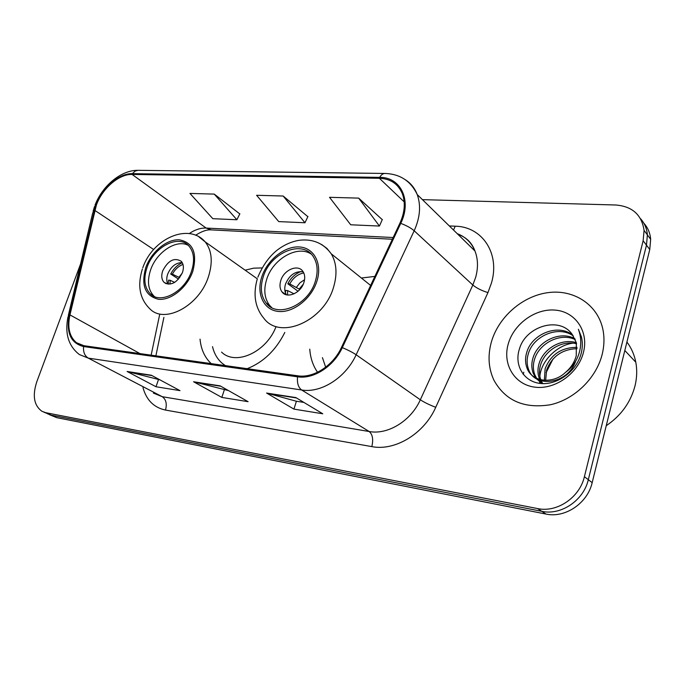<?xml version="1.0" encoding="UTF-8"?>
<svg xmlns="http://www.w3.org/2000/svg" width="685" height="685" viewBox="0 0 685 685"><rect width="100%" height="100%" fill="white"/><g stroke="black" fill="none" stroke-linecap="round" stroke-linejoin="round"><path stroke-width="1.03" d="M309.766 349.153C310.382 357.964 312.976 365.67 317.549 372.263M200.046 339.135C201.013 349.401 204.746 357.561 211.245 363.632M247.165 368.684C263.365 362.279 275.909 350.198 284.806 332.448M374.883 276.406L361.38 278.024M261.987 267.938L253.681 268.16L245.136 270.181M49.44 414.682L56.786 417.67L545.936 514.05C565.048 518.348 587.55 503.295 592.174 482.66L649.765 249.511L650.664 239.279C650.125 232.986 647.839 227.608 643.814 223.156M47.582 413.843L51.324 415.196L541.809 511.327C561.006 515.634 583.637 500.452 588.312 479.697L646.477 245.161L647.385 234.878C646.854 228.542 644.559 223.139 640.501 218.669C644.559 223.139 646.854 228.542 647.385 234.878L646.477 245.161L588.312 479.697C583.637 500.452 561.006 515.634 541.809 511.327L51.324 415.196L43.917 412.182M491.222 342.551C487.6 356.123 488.542 368.753 494.048 380.44C505.53 400.819 524.325 408.919 550.432 404.741C574.407 399.432 596.19 378.377 602.166 354.402C604.196 346.173 604.512 338.184 603.091 330.435C598.382 304.971 574.098 289.113 548.206 292.606C522.278 295.954 498.166 317.309 491.222 342.551C487.6 356.123 488.542 368.753 494.048 380.44C505.53 400.819 524.325 408.919 550.432 404.741C574.407 399.432 596.19 378.377 602.166 354.402C604.196 346.173 604.512 338.184 603.091 330.435C598.382 304.971 574.098 289.113 548.206 292.606C522.278 295.954 498.166 317.309 491.222 342.551M96.422 204.952C102.365 188.366 119.087 173.939 132.102 174.435L379.387 178.288C390.424 178.716 398.062 183.811 402.3 193.564C405.589 202.477 404.792 212.35 399.92 223.173L341.507 347.363C333.184 365.679 313.422 378.377 297.855 375.817L83.895 345.702L76.472 342.697C69.433 336.78 67.258 327.516 69.947 314.894L96.422 204.952M95.831 204.926L69.305 314.972C66.008 332.704 70.76 343.236 83.579 346.55L297.538 376.81C313.499 379.439 333.775 366.424 342.312 347.637L400.742 223.378C412.105 200.405 400.648 176.935 379.67 177.372L132.385 173.656C119.044 173.151 101.919 187.938 95.831 204.926M382.264 219.654L358.666 198.119L329.519 197.314L350.711 224.783L379.43 226.05L382.35 219.465M239.784 213.917L214.268 194.103L189.959 193.427L212.812 218.686L236.873 219.748L239.87 213.737M307.848 216.657L283.162 196.021L256.601 195.285L278.735 221.597L304.971 222.762L307.942 216.469M80.573 263.965L36.742 381.913C32.246 395.819 34.019 405.631 42.059 411.351L45.809 412.704L537.622 508.578C556.914 512.877 579.681 497.575 584.399 476.683L643.138 240.752L644.071 230.417C641.751 214.79 632.281 206.313 615.669 204.995L422.431 199.643M151.325 375.226L180.001 390.638L156 386.742L127.11 371.475L151.325 375.226M295.86 397.583L322.772 413.783L293.933 409.108L266.593 393.053L295.86 397.583M220.142 385.869L248.081 401.675L221.829 397.42L193.581 381.759L220.142 385.869M221.829 397.42L224.303 389.936M228.49 390.587L193.581 381.759M293.933 409.108L296.408 401.247M303.909 402.42L296.254 401.222L266.593 393.053M156 386.742L158.475 379.601M159.879 379.824L127.11 371.475M283.162 196.021L304.971 222.762M214.268 194.103L236.873 219.748M358.666 198.119L379.43 226.05M147.001 267.578C143.336 278.786 144.398 287.512 150.186 293.745C160.461 304.851 185.036 291.733 191.543 271.157C194.857 260.711 194.069 252.431 189.163 246.309C179.102 233.636 153.748 246.78 147.001 267.578M188.195 245.298C176.387 238.962 156.48 252.191 150.614 269.899C146.967 281.073 148.046 289.772 153.834 296.006L154.433 296.536M145.785 267.484L145.965 267.047M221.563 352.107C235.623 366.115 266.474 352.167 276.055 326.582M212.513 346.653C214.14 353.511 217.333 359.034 222.086 363.213L225.331 365.61M162.696 270.883C161.121 275.755 161.566 279.574 164.032 282.331C170.993 286.184 177.141 282.905 182.467 272.502C183.974 267.784 183.589 264.05 181.302 261.319C174.324 257.2 168.125 260.394 162.696 270.883M182.227 262.595C175.882 262.629 171.036 266.474 167.688 274.128C166.369 278.084 166.472 281.441 168.005 284.189M178.545 279.12L170.702 274.017C173.57 268.623 177.441 264.872 182.313 262.757M182.989 264.427C178.579 266.088 175.043 269.333 172.355 274.154L170.702 274.017M172.355 274.154L179.71 277.699M168.185 284.207L168.553 280.139L170.197 280.285L169.983 284.155M174.658 282.417L170.197 280.285M606.242 425.693C621.081 415.667 630.679 402.335 635.055 385.715C636.973 377.675 637.221 369.849 635.791 362.211C634.319 354.65 631.356 347.92 626.912 342.02M544.361 380.329L545.132 368.727C550.834 354.47 561.486 347.346 577.087 347.363M545.654 380.38L546.613 370.063C551.999 356.38 562.171 349.247 577.13 348.656M541.886 383.275L540.191 380.543M539.703 379.516L539.335 378.625C537.579 373.685 537.511 368.59 539.138 363.35C543.445 348.87 561.349 337.962 576.342 342.688L572.309 334.588C559.756 315.742 525.994 326.283 519.607 348.408C513.836 364.762 523.434 381.305 539.72 383.377C555.963 385.664 574.886 372.845 580.597 355.481L581.18 353.451C582.61 347.757 582.695 342.269 581.445 336.986L578.371 329.262C581.428 337.414 581.522 345.865 578.654 354.616C576.025 362.031 571.658 367.939 565.562 372.34C570.939 367.768 574.501 362.228 576.256 355.729L576.342 342.671M542.734 383.626L541.236 380.877M540.799 379.807C539.095 374.909 539.044 369.874 540.645 364.703C544.832 350.669 561.863 339.88 576.607 343.793M542.546 383.617L536.346 378.719M535.696 377.88L533.178 373.248C531.423 368.282 531.372 363.153 533.016 357.87C537.751 341.558 559.499 330.435 574.852 338.638M541.749 383.583L537.254 379.242M536.646 378.36L534.728 374.601C532.973 369.635 532.913 364.523 534.557 359.248C539.198 343.408 559.936 332.293 575.289 339.597M565.562 372.34C552.589 384.859 531.423 381.845 526.893 367.768C525.147 362.767 525.104 357.596 526.782 352.27C531.843 334.006 558.069 323.2 572.703 335.102M575.691 361.141C567.497 384.662 534.411 388.284 528.477 369.155C526.722 364.155 526.679 359 528.349 353.683C533.341 335.924 558.378 324.981 573.302 335.941M508.124 344.358C502.473 364.437 514.495 384.61 534.745 387.136C554.91 389.979 578.226 373.565 583.449 352.398C588.98 331.275 575.229 311.581 555.115 310.099C535.079 308.301 513.493 324.236 508.124 344.358M546.116 372.666L552.992 359.034M523.785 372.22L523.246 374.395M539.746 383.377L539.626 381.887M539.626 381.828L539.592 380.321M539.6 379.49L539.617 378.873M539.84 376.322C541.15 361.149 556.631 345.343 572.823 343.159M263.22 276.903C259.992 287.383 260.968 296.083 266.14 303.001C277.279 318.696 308.541 305.27 315.391 281.09C318.191 271.714 317.592 263.734 313.602 257.149C303.078 238.954 270.369 252.328 263.22 276.903M311.041 253.964C297.221 244.81 272.758 259.118 266.671 279.377C263.468 289.815 264.444 298.489 269.616 305.399L271.74 307.608M322.421 357.63L325.675 367.203M280.799 280.525C279.42 285.037 279.814 288.805 281.955 291.836C286.844 299.097 300.869 293.18 303.934 282.417C305.219 278.127 304.911 274.497 302.993 271.534C298.232 263.785 283.915 269.684 280.799 280.525M303.198 271.842C295.381 270.875 289.49 274.925 285.551 283.975C284.258 288.188 284.54 291.793 286.399 294.773M298.061 291.236L287.82 283.77C290.937 277.785 295.346 273.692 301.066 271.491M303.772 272.913C297.855 274.128 293.171 277.802 289.738 283.933L287.82 283.77M289.738 283.933L299.867 289.455M285.422 292.846L285.662 290.406L287.589 290.577L287.589 295.004M294.07 293.831L287.589 290.577M56.786 417.67L45.809 412.704M649.765 249.511L643.138 240.752M592.174 482.66L584.399 476.683M545.936 514.05L537.622 508.578M132.102 174.435L206.151 228.062C200.602 227.865 194.96 229.698 189.24 233.576M449.326 225.947L455.217 226.196L453.513 230.04M455.217 226.196C482.077 226.572 500.298 253.313 491.445 283.033L487.943 292.598L435.737 407.301C424.152 433.742 394.997 451.278 371.818 446.611L165.496 410.067C153.962 407.609 146.462 400.143 142.994 387.667M400.742 223.378C406.41 225.476 410.889 227.942 414.177 230.776L472.83 285.02L475.664 277.365C478.284 267.775 478.053 258.998 474.97 251.018C471.46 242.593 465.543 236.804 457.212 233.662M68.303 315.528L92.689 213.052L94.136 210.483M297.538 376.81C296.956 383.129 298.326 387.522 301.648 389.988L88.288 358.127C84.675 355.883 83.108 352.022 83.579 346.55M342.312 347.637C347.971 349.992 352.578 352.364 356.149 354.761C345.814 377.623 321.042 393.361 301.648 389.988L369.164 431.516C387.787 435.078 411.009 420.924 420.325 399.783L472.83 285.02C476.597 288.12 481.641 290.645 487.943 292.598M153.397 393.087L162.208 396.683L88.288 358.127L79.374 354.547C68.509 346.148 64.698 333.646 67.943 317.061L69.305 314.972M405.118 179.598C410.692 183.075 414.733 188.058 417.233 194.557C421.112 205.517 420.093 217.599 414.177 230.776L356.149 354.761L420.325 399.783C424.375 402.429 429.512 404.929 435.737 407.301M379.67 177.372C381.228 174.701 383.052 173.391 385.158 173.451C400.126 174.041 410.812 181.08 417.233 194.557L474.97 251.018C471.991 242.781 466.297 237.215 457.888 234.313M384.773 173.451L137.822 170.325L135.082 171.113L132.385 173.656M165.496 410.067C167.157 403.867 166.061 399.406 162.208 396.683L369.164 431.516C372.623 434.453 373.505 439.487 371.818 446.611M379.387 178.288L404.193 201.878M393.164 237.532L206.151 228.062L211.331 229.886M94.77 210.372L153.671 249.52M69.947 314.894L139.954 353.597M159.622 314.766L151.145 355.173M220.793 386.237L194.634 382.187M151.993 375.585L128.189 371.895M296.485 397.959L267.612 393.481M192.819 271.26C197.477 252.953 192.982 242.473 179.324 239.81C166.78 238.988 151.299 251.875 145.802 267.484C140.862 285.268 145.066 295.869 158.406 299.268C170.925 300.706 187.313 287.486 192.819 271.26M198.847 236.804L205.183 241.874C211.93 250.539 213.018 262.149 208.445 276.706C199.361 305.784 164.725 324.296 149.989 308.961C139.731 299.02 137.197 285.679 142.386 268.957M178.939 277.314L182.261 273.058M316.89 281.21C322.592 263.597 314.021 247.645 299.268 246.951C284.592 246.001 267.321 259.889 261.824 276.791C256.113 293.677 263.554 310.014 278.333 311.435C293.026 313.122 311.41 298.848 316.89 281.21M321.513 244.434L326.968 248.45L331.283 253.844C336.635 263.066 337.405 274.154 333.595 287.101C324.065 321.197 280.148 340.154 264.076 318.568C255.068 307.83 252.825 294.576 257.329 278.795M296.425 287.315L299.987 282.785L304.568 279.728M299.268 289.01L303.215 284.301M650.664 239.279L644.071 230.417M94.581 206.416L93.117 211.203M95.018 205.243C102.211 185.986 121.048 170.068 137.831 170.325M76.472 342.697L80.667 344.923M163.903 317.352L155.88 355.832M195.627 235.255C201.604 231.41 206.665 229.612 210.809 229.86L392.359 239.245M257.32 278.821L205.183 241.874C188.426 222.394 152.481 238.834 142.797 267.784M153.834 296.006L150.186 293.745M166.344 283.804L164.032 282.331M635.791 362.211L624.823 350.506M540.653 379.773L539.335 378.625M534.728 374.601L533.178 373.248M528.477 369.155L526.893 367.768M370.628 285.448L331.283 253.844C323.406 243.107 312.617 238.603 298.908 240.332C291.433 241.651 284.343 244.793 277.656 249.751C269.445 256.13 262.843 265.275 257.851 277.202M269.616 305.399L266.14 303.001M285.85 294.61L281.955 291.836"/></g></svg>
